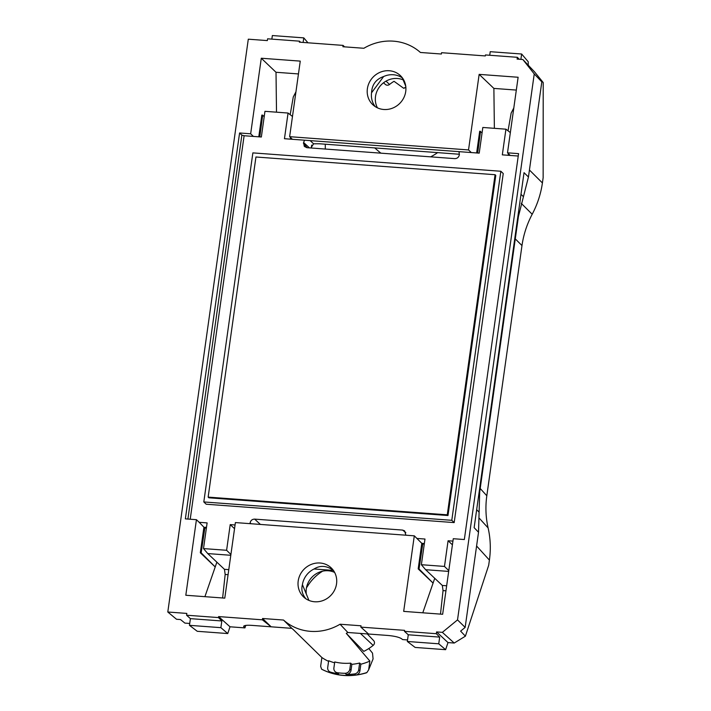 <?xml version="1.0" encoding="UTF-8"?>
<svg xmlns="http://www.w3.org/2000/svg" width="711" height="711" viewBox="0 0 711 711"><rect width="100%" height="100%" fill="white"/><g stroke="black" fill="none" stroke-linecap="round" stroke-linejoin="round"><path stroke-width="1.07" d="M293.421 629.715L291.972 628.462A50.925 47.575 133.6 0 0 293.136 629.431L321.879 657.533L320.643 666.305L321.603 669.184A62.026 57.947 -46.4 0 0 331.53 673.193L331.744 673.219A62.035 57.955 -46.4 0 0 355.669 674.988L356.051 675.015A62.026 57.947 -46.4 0 0 366.894 672.535M366.894 672.544L368.636 669.86L369.871 661.088L346.275 633.368L363.801 651.392A49.619 46.348 133.6 0 0 373.159 645.401L360.406 633.421M368.636 669.86L373.079 658.91L372.52 653.151L368.813 648.539M189.73 623.458L184.869 623.094L180.505 619.557L176.524 619.263L167.796 612.011L186.833 613.415L186.584 615.211L190.406 618.641L189.464 625.333L197.258 631.297L227.751 633.554L230.009 626.791L218.606 616.579L218.473 617.575L221.823 620.97L220.881 627.662L227.751 633.554M325.283 149.043L325.283 144.2M309.418 147.87L303.57 142.458L304.299 146.395L306.868 147.684L454.773 158.633C457.217 158.571 458.737 157.327 459.315 154.9L459.057 151.647L284.453 138.716L288.062 113.04L264.954 111.325L261.346 137.01L244.113 135.73L190.219 519.234M331.53 673.193A4.63 4.328 133.6 0 1 330.135 672.322L328.935 671.184A4.63 4.328 -46.4 0 0 330.624 672.153A62.035 57.955 -46.4 0 0 338.605 673.859A4.63 4.328 133.6 0 1 336.321 672.766L335.13 671.628A4.63 4.328 -46.4 0 0 337.405 672.722A62.035 57.955 -46.4 0 0 345.066 673.29A4.63 4.328 -46.4 0 0 349.839 669.131L350.674 663.141A51.77 48.366 133.6 0 1 334.739 661.959L333.894 667.949A4.63 4.328 -46.4 0 0 335.13 671.628M328.571 661.337A51.85 48.437 133.6 0 1 321.879 657.533M405.874 87.444L403.706 88.297L394.027 81.294A42.98 40.145 -46.4 0 0 389.539 84.458L386.002 81.134M230.915 554.5L226.605 550.287L203.506 548.581L207.754 553.576L224.454 569.324L225.165 574.47L228.08 574.684M203.506 548.581L207.114 522.905L199.178 522.309L196.432 519.688L185.358 518.87L239.589 132.975L241.864 135.143L244.113 135.73M253.409 136.414L250.663 133.801L239.589 132.975M403.11 79.845A20.041 18.726 -46.4 0 0 387.655 80.29A20.041 18.726 -46.4 0 0 377.425 107.832M375.275 106.641A19.908 18.602 133.6 0 1 371.551 92.794C371.969 84.6 376.003 79.179 383.638 76.53A19.908 18.602 133.6 0 1 402.319 77.917L405.75 86.218M407.332 641.473L415.126 647.428L445.619 649.685L447.992 642.584L436.59 631.919L436.341 633.705L439.691 637.109L408.274 634.781L407.332 641.473L438.749 643.802L445.619 649.685M346.275 633.368A50.925 47.575 133.6 0 0 347.848 632.488L368.556 634.025L360.841 627.111L404.595 630.355L404.452 631.341L408.274 634.781M344.533 46.846L343.093 45.397L299.34 42.162L299.473 41.167L267.594 38.803L267.345 40.598L248.299 39.185L167.796 612.011M343.093 45.397L342.906 46.73L363.863 48.277A50.641 47.308 -46.4 0 1 420.423 52.472L441.38 54.018L441.567 52.694L485.32 55.938L485.462 54.943L517.35 57.307L519.27 59.253M508.045 130.824L511.147 113.067L513.795 108.01M186.584 615.211L218.473 617.575M190.406 618.641L221.823 620.97M259.799 136.894L262.67 115.146L264.199 116.693M258.777 136.814L261.835 115.084L262.67 115.146M347.848 632.488L340.062 624.231A50.641 47.308 133.6 0 1 283.511 620.045L262.555 618.49L262.368 619.814L271.131 626.809L251.738 625.369C246.779 625.067 244.077 625.396 243.633 626.364L244.94 627.902L230.009 626.791M262.555 618.49L271.131 626.809L291.839 628.346L283.511 620.045M424.2 544.555L422.841 543.4L419.028 568.96L433.079 583.091L434.741 578.301M510.347 132.601L505.93 129.18L482.822 127.465L479.214 153.141L471.286 152.554L468.531 149.932L479.152 74.371L518.123 77.259L507.503 152.821L518.577 153.638L464.336 539.533L453.271 538.716L442.651 614.277L403.679 611.389L414.3 535.827L421.783 543.32L418.192 568.898L433.079 583.091L422.778 612.811M276.508 112.187L276.01 72.273L261.284 58.231L300.255 61.119L289.635 136.681L292.381 139.303M383.505 82.805L385.46 84.493A3.324 3.102 -46.4 0 0 389.539 84.458M476.646 152.954L479.703 131.224L482.067 132.833M303.57 142.458L304.61 140.209M310.165 140.618L313.587 143.791L310.929 147.977M457.52 619.903L465.154 627.395L460.604 631.119L465.394 636.176L454.213 643.046L442.349 632.346L457.52 619.903L534.245 73.926L541.818 81.863L538.405 77.543L543.204 82.538L534.494 71.802L522.852 59.52L534.245 73.926M383.638 76.53L371.551 92.794M383.833 109.494A20.041 18.726 133.6 0 1 373.035 104.917A20.041 18.726 133.6 0 1 371.915 78.432A20.041 18.726 133.6 0 1 398.338 73.935A20.041 18.726 133.6 0 1 400.693 75.908A20.041 18.726 133.6 0 1 403.732 97.896A20.041 18.726 133.6 0 1 383.833 109.494M479.205 491.657L479.685 492.154L478.521 532.255L474.139 527.669L524.034 172.666L528.451 176.995L541.818 81.863M405.874 535.205L404.595 530.841L402.568 530.077L254.662 519.119C252.209 519.181 250.699 520.425 250.112 522.852L251.072 523.74M322.643 571.164A42.802 39.994 -46.4 0 0 307.703 585.971A17.375 16.237 133.6 0 1 306.503 587.686M508.383 153.656L508.178 155.291M459.413 154.26L319.426 143.764L313.587 143.791M414.3 535.827L235.394 522.576L224.783 598.138L185.811 595.258L196.432 519.688M334.614 662.803A51.814 48.401 133.6 0 1 328.66 660.723L327.709 667.505A4.63 4.328 -46.4 0 0 328.935 671.184M369.871 661.088A51.85 48.437 133.6 0 1 360.85 664.198L359.659 663.016A51.814 48.401 133.6 0 1 351.865 664.323L350.674 663.141M424.351 543.515L421.783 543.32M543.204 82.538L543.142 177.75L542.413 182.949L529.428 170.009M480.201 488.493L486.813 495.771L521.981 245.571C523.545 234.639 526.949 224.205 532.192 214.26C537.445 204.315 540.849 193.881 542.413 182.949M486.813 495.771C485.302 506.703 485.737 517.421 488.11 527.935C490.492 538.449 490.919 549.168 489.408 560.099L476.592 546.004M465.394 636.176L488.679 565.298L489.408 560.099M489.719 55.254L490.226 51.69L521.643 54.009L528.246 61.786L528.255 65.216M440.491 614.117L443.042 590.601L442.322 585.455L425.622 569.707L421.374 564.712L424.982 539.036L417.046 538.449M437.745 152.527A49.788 46.508 133.6 0 1 430.599 156.847M380.936 153.167A49.788 46.508 133.6 0 1 378.759 151.407L374.653 147.852M290.31 139.152L290.506 137.516M222.623 597.987L225.165 574.47M206.332 528.424L203.915 527.189L200.324 552.758L201.151 552.82L215.211 566.951L204.91 596.671M200.324 552.758L215.211 566.951L216.864 562.17M520.887 59.377L521.643 54.009M360.841 627.111L361.028 625.787L340.062 624.231M518.239 156.029L502.322 154.856L505.93 129.18M507.503 152.821L510.249 155.442M349.839 669.131L351.03 670.269A4.63 4.328 133.6 0 1 346.257 674.428A62.035 57.955 -46.4 0 0 354.549 673.921A4.63 4.328 -46.4 0 0 358.7 669.806L359.659 663.016M452.934 541.107L448.081 540.751L452.409 544.822M303.126 42.438L303.775 37.879L307.952 42.802M299.473 41.167L300.549 42.251M308.947 600.413L302.424 584.646C301.064 589.57 302.202 594.272 305.837 598.742M418.192 568.898L419.028 568.96M516.319 90.075L493.878 88.413L479.152 74.371M479.685 492.154L518.435 216.446L528.451 176.995M368.556 634.025L387.948 635.465C394.427 636.069 398.915 637.127 401.404 638.638L402.613 639.58L407.545 639.944M522.852 59.52L517.093 59.093L517.35 57.307M436.341 633.705L404.452 631.341M295.927 91.87L293.279 96.936L290.177 114.684M306.308 594.04A20.041 18.726 133.6 0 1 328.224 570.764A20.041 18.726 133.6 0 1 334.632 572.426M333.406 570.418L314.066 568.987A19.908 18.602 -46.4 0 0 302.424 584.646M477.668 153.025L480.538 131.286M189.464 625.333L220.881 627.662M271.851 39.123L272.349 35.55L303.775 37.879M203.915 527.189L199.178 522.309M201.151 552.82L204.972 527.26L206.483 527.375M421.374 564.712L444.473 566.427L448.783 570.631M261.284 58.231L250.663 133.801M439.691 637.109L438.749 643.802M493.878 88.413L494.376 128.318M226.605 550.287L230.213 524.611L234.541 528.691M292.47 116.471L288.062 113.04M245.757 625.413L244.94 627.902M367.276 633.928L373.657 640.638A3.324 3.102 133.6 0 1 373.159 645.401M249.996 523.66L250.112 522.852M444.473 566.427L448.081 540.751M305.597 598.582A20.041 18.726 -46.4 0 0 331.726 594.423A20.041 18.726 -46.4 0 0 331.513 568.187A20.041 18.726 -46.4 0 0 320.101 563.014A20.041 18.726 -46.4 0 0 299.998 575.021A20.041 18.726 -46.4 0 0 303.855 597.187A20.041 18.726 -46.4 0 0 305.597 598.582M314.066 568.987C320.181 565.156 326.607 565.601 333.335 570.32M465.154 627.395L478.521 532.255M447.992 642.584L454.213 643.046M358.7 669.806L359.899 670.944A4.63 4.328 133.6 0 1 356.051 675.015M359.899 670.944L360.85 664.198M262.368 619.814L218.606 616.579M436.59 631.919L442.349 632.346M289.635 136.681L468.531 149.932M276.01 72.273L298.451 73.935M351.03 670.269L351.865 664.323M235.065 524.967L230.213 524.611M471.286 152.554L459.057 151.647M500.846 171.253L451.787 520.31L203.808 501.948L252.867 152.883L500.846 171.253L503.237 173.528L454.178 522.594L206.199 504.223L203.808 501.948M447.983 515.511L208.865 497.798L208.145 497.113L255.942 156.998L495.069 174.71L495.789 175.395L447.983 515.511L447.272 514.826L208.145 497.113M495.069 174.71L447.272 514.826M454.178 522.594L451.787 520.31M311.667 145.124L311.258 148.004M303.446 143.355L307.143 147.701M405.848 87.142A43.558 40.696 -46.4 0 0 403.706 88.297M476.672 509.663L479.098 512.204M405.83 532.61L402.568 530.077M260.404 524.434L254.662 519.119M187.908 519.057L241.864 135.143M307.09 585.375L307.703 585.971M515.279 238.887L521.981 245.571M521.243 203.346L532.192 214.26M479.401 518.355L488.11 527.935M243.944 626.978L244.104 625.849M330.624 672.153L331.744 673.219M355.669 674.988L354.549 673.921M346.257 674.428L345.066 673.29M337.405 672.722L338.605 673.859M445.948 590.823L443.042 590.601M517.955 215.966L518.435 216.446M230.799 555.282L207.754 553.576M425.622 569.707L448.668 571.413M458.506 151.612L459.297 152.216M520.994 194.316L523.438 196.716M228.782 569.644L224.454 569.324M442.322 585.455L446.65 585.775M321.736 669.255C335.832 676.312 350.745 677.503 366.449 672.828"/></g></svg>
